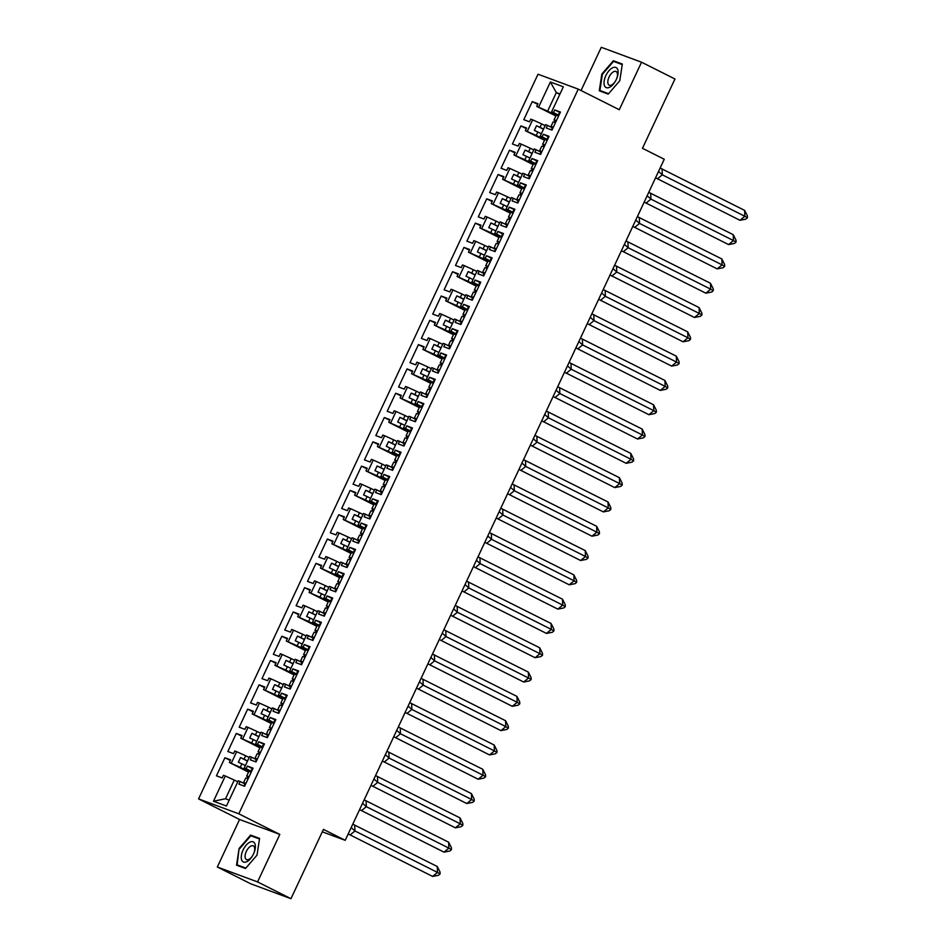 <?xml version="1.0" encoding="UTF-8"?>
<svg xmlns="http://www.w3.org/2000/svg" width="946" height="946" viewBox="0 0 946 946"><rect width="100%" height="100%" fill="white"/><g stroke="black" fill="none" stroke-linecap="round" stroke-linejoin="round"><path stroke-width="1.42" d="M279.827 834.407L239.575 819.496L217.32 867.009L257.56 881.92L279.827 834.407L238.806 813.808L578.266 89.125L619.287 109.724L641.542 62.211L601.289 47.3L581.045 90.52M641.542 62.211L674.947 78.991L642.476 148.309L664.258 159.247L345.219 840.32L322.302 831.818M257.56 881.92L290.966 898.7L250.714 883.789L217.32 867.009M239.575 819.496L198.554 798.897L538.014 74.214L578.266 89.125M249.165 757.51L245.664 755.759L244.068 759.189L247.556 760.939M260.54 733.209L257.052 731.459L255.444 734.888L258.932 736.638M271.928 708.909L268.439 707.159L266.831 710.588L270.32 712.338M283.315 684.608L279.827 682.858L278.219 686.288L281.707 688.038M294.691 660.308L291.202 658.558L289.594 661.975L293.094 663.737M306.078 636.008L302.59 634.246L300.982 637.675L304.47 639.437M317.466 611.707L313.977 609.945L312.369 613.375L315.858 615.125M328.841 587.395L325.353 585.645L323.745 589.074L327.245 590.824M340.229 563.095L336.741 561.345L335.132 564.774L338.621 566.524M351.616 538.794L348.128 537.044L346.52 540.473L350.008 542.224M362.992 514.494L359.504 512.744L357.907 516.173L361.396 517.923M374.38 490.194L370.891 488.443L369.283 491.873L372.771 493.623M385.767 465.893L382.279 464.143L380.67 467.572L384.159 469.322M397.143 441.593L393.654 439.843L392.058 443.26L395.546 445.022M408.53 417.292L405.042 415.542L403.434 418.96L406.922 420.722M419.918 392.992L416.429 391.23L414.821 394.659L418.309 396.409M431.293 368.692L427.805 366.93L426.208 370.359L429.697 372.109M442.681 344.379L439.192 342.629L437.584 346.059L441.073 347.809M454.068 320.079L450.58 318.329L448.972 321.758L452.46 323.508M465.444 295.779L461.955 294.029L460.359 297.458L463.847 299.208M476.831 271.478L473.343 269.728L471.735 273.158L475.223 274.908M488.219 247.178L484.73 245.428L483.122 248.857L486.611 250.607M499.606 222.878L496.106 221.128L494.51 224.557L497.998 226.307M510.982 198.577L507.494 196.827L505.885 200.245L509.374 202.006M522.369 174.277L518.881 172.527L517.273 175.944L520.761 177.706M533.757 149.976L530.257 148.215L528.66 151.644L532.149 153.394M545.133 125.676L541.644 123.914L540.036 127.343L543.524 129.094M238.806 813.808L198.554 798.897M540.935 152.07L534.23 148.948L528.826 160.477L535.27 164.155M237.777 781.81L234.289 780.06L225.526 798.755L213.477 801.227L226.437 806.027L238.25 780.793L240.142 781.491L238.9 784.139L244.624 786.256L253.09 768.187L247.367 766.071L246.126 768.72L244.234 768.022L249.638 756.493L251.53 757.19L250.288 759.839L255.999 761.956L264.466 743.887L258.755 741.77L257.513 744.419L255.621 743.722L261.025 732.192L262.917 732.89L261.675 735.539L267.387 737.655L275.854 719.587L270.142 717.47L268.901 720.119L267.009 719.409L272.401 707.892L274.293 708.589L273.051 711.238L278.774 713.355L287.241 695.286L281.518 693.17L280.276 695.818L278.384 695.109L283.788 683.58L285.68 684.289L284.439 686.938L290.162 689.055L298.617 670.986L292.905 668.869L291.664 671.518L289.772 670.809L295.176 659.279L297.068 659.989L295.826 662.638L301.538 664.754L310.004 646.686L304.293 644.557L303.051 647.206L301.159 646.508L306.551 634.979L308.443 635.688L307.214 638.337L312.925 640.454L321.392 622.373L315.668 620.257L314.427 622.906L312.535 622.208L317.939 610.678L319.831 611.376L318.589 614.025L324.312 616.142L332.767 598.073L327.056 595.956L325.814 598.605L323.922 597.907L329.326 586.378L331.218 587.076L329.977 589.725L335.688 591.841L344.155 573.773L338.443 571.656L337.202 574.305L335.31 573.607L340.702 562.078L342.594 562.775L341.364 565.424L347.076 567.541L355.542 549.472L349.819 547.356L348.577 550.004L346.685 549.307L352.089 537.777L353.981 538.475L352.74 541.124L358.463 543.24L366.918 525.172L361.206 523.055L359.965 525.704L358.073 525.006L363.477 513.477L365.369 514.175L364.127 516.823L369.839 518.94L378.305 500.872L372.594 498.755L371.352 501.404L369.46 500.706L374.864 489.177L376.745 489.874L375.515 492.523L381.226 494.64L389.693 476.571L383.97 474.454L382.74 477.103L380.848 476.394L386.24 464.876L388.132 465.574L386.89 468.223L392.614 470.339L401.069 452.271L395.357 450.154L394.115 452.803L392.223 452.093L397.627 440.564L399.519 441.274L398.278 443.922L403.989 446.039L412.456 427.97L406.745 425.854L405.503 428.491L403.611 427.793L409.015 416.264L410.907 416.973L409.665 419.622L415.377 421.739L423.843 403.658L418.12 401.542L416.89 404.19L414.998 403.493L420.391 391.963L422.283 392.673L421.041 395.31L426.764 397.438L435.231 379.358L429.508 377.241L428.266 379.89L426.374 379.192L431.778 367.663L433.67 368.361L432.428 371.009L438.14 373.126L446.607 355.057L440.895 352.941L439.654 355.59L437.762 354.892L443.166 343.363L445.058 344.06L443.816 346.709L449.527 348.826L457.994 330.757L452.283 328.64L451.041 331.289L449.149 330.592L454.541 319.062L456.433 319.76L455.192 322.409L460.915 324.525L469.382 306.457L463.658 304.34L462.417 306.989L460.525 306.291L465.929 294.762L467.821 295.459L466.579 298.108L472.291 300.225L480.757 282.156L475.046 280.04L473.804 282.688L471.912 281.991L477.316 270.461L479.208 271.159L477.967 273.808L483.678 275.925L492.145 257.856L486.433 255.739L485.192 258.388L483.3 257.679L488.692 246.161L490.584 246.859L489.342 249.508L495.065 251.624L503.532 233.556L497.809 231.439L496.567 234.088L494.675 233.378L500.079 221.861L501.971 222.558L500.73 225.207L506.441 227.324L514.908 209.255L509.196 207.139L507.955 209.787L506.063 209.078L511.467 197.548L513.359 198.258L512.117 200.907L517.829 203.023L526.295 184.955L520.584 182.826L519.342 185.475L517.45 184.777L522.842 173.248L524.734 173.958L523.493 176.606L529.216 178.723L537.683 160.643L531.959 158.526L530.718 161.175L528.826 160.477M213.477 801.227L225.29 775.992L234.289 780.06M245.369 765.61L241.88 763.86L240.272 767.289L229.381 762.511L230.623 759.863L224.912 757.746L216.445 775.815L222.156 777.943L223.398 775.294L225.29 775.992M231.273 763.221L236.677 751.692L245.664 755.759M256.744 741.309L253.256 739.559L251.66 742.988L240.769 738.211L242.01 735.562L236.299 733.446L227.832 751.514L233.544 753.631L234.785 750.982L236.677 751.692M242.661 738.909L248.065 727.391L257.052 731.459M268.132 717.009L264.644 715.259L263.035 718.688L252.156 713.911L253.398 711.262L247.675 709.145L239.208 727.214L244.931 729.331L246.173 726.682L248.065 727.391M254.048 714.608L259.441 703.091L268.439 707.159M279.519 692.708L276.031 690.958L274.423 694.388L263.532 689.61L264.774 686.962L259.062 684.845L250.595 702.913L256.307 705.03L257.549 702.381L259.441 703.091M265.424 690.308L270.828 678.779L279.827 682.858M290.895 668.408L287.407 666.658L285.81 670.075L274.919 665.31L276.161 662.661L270.45 660.545L261.983 678.613L267.694 680.73L268.936 678.081L270.828 678.779M276.811 666.008L282.215 654.478L291.202 658.558M302.282 644.108L298.794 642.358L297.186 645.775L286.307 641.01L287.549 638.361L281.825 636.244L273.359 654.313L279.082 656.429L280.323 653.781L282.215 654.478M288.199 641.707L293.591 630.178L302.59 634.246M313.67 619.807L310.182 618.045L308.573 621.475L297.683 616.709L298.924 614.06L293.213 611.944L284.746 630.012L290.457 632.129L291.699 629.48L293.591 630.178M299.575 617.407L304.979 605.878L313.977 609.945M325.046 595.507L321.557 593.745L319.961 597.174L309.07 592.409L310.312 589.76L304.6 587.643L296.133 605.712L301.845 607.829L303.087 605.18L304.979 605.878M310.962 593.107L316.366 581.577L325.353 585.645M336.433 571.195L332.945 569.445L331.337 572.874L320.458 568.097L321.699 565.46L315.976 563.331L307.509 581.412L313.232 583.528L314.474 580.879L316.366 581.577M322.35 568.806L327.742 557.277L336.741 561.345M347.821 546.894L344.332 545.144L342.724 548.574L331.833 543.796L333.075 541.147L327.363 539.031L318.897 557.111L324.62 559.228L325.85 556.579L327.742 557.277M333.725 544.506L339.129 532.976L348.128 537.044M359.196 522.594L355.708 520.844L354.111 524.273L343.221 519.496L344.462 516.847L338.751 514.73L330.284 532.799L335.996 534.916L337.237 532.279L339.129 532.976M345.113 520.205L350.517 508.676L359.504 512.744M370.584 498.294L367.095 496.544L365.487 499.973L354.608 495.196L355.85 492.547L350.126 490.43L341.672 508.499L347.383 510.615L348.625 507.967L350.517 508.676M356.5 495.893L361.892 484.376L370.891 488.443M381.971 473.993L378.483 472.243L376.875 475.672L365.984 470.895L367.225 468.246L361.514 466.13L353.047 484.198L358.771 486.315L360 483.666L361.892 484.376M367.876 471.593L373.28 460.063L382.279 464.143M393.359 449.693L389.858 447.943L388.262 451.372L377.371 446.595L378.613 443.946L372.901 441.829L364.435 459.898L370.146 462.015L371.388 459.366L373.28 460.063M379.263 447.292L384.667 435.763L393.654 439.843M404.734 425.393L401.246 423.642L399.638 427.06L388.759 422.294L390 419.646L384.277 417.529L375.822 435.598L381.534 437.714L382.775 435.065L384.667 435.763M390.651 422.992L396.043 411.463L405.042 415.542M416.122 401.092L412.633 399.33L411.025 402.76L400.146 397.994L401.376 395.345L395.665 393.229L387.198 411.297L392.921 413.414L394.163 410.765L396.043 411.463M402.038 398.692L407.43 387.162L416.429 391.23M427.509 376.792L424.009 375.03L422.413 378.459L411.522 373.694L412.763 371.045L407.052 368.928L398.585 386.997L404.297 389.113L405.538 386.465L407.43 387.162M413.414 374.391L418.818 362.862L427.805 366.93M438.885 352.48L435.397 350.73L433.788 354.159L422.909 349.393L424.151 346.744L418.428 344.628L409.973 362.696L415.684 364.813L416.926 362.164L418.818 362.862M424.801 350.091L430.205 338.562L439.192 342.629M450.272 328.179L446.784 326.429L445.176 329.858L434.297 325.081L435.527 322.444L429.815 320.316L421.348 338.396L427.072 340.513L428.313 337.864L430.205 338.562M436.189 325.791L441.581 314.261L450.58 318.329M461.66 303.879L458.171 302.129L456.563 305.558L445.672 300.781L446.914 298.132L441.203 296.015L432.736 314.084L438.447 316.212L439.689 313.564L441.581 314.261M447.564 301.49L452.968 289.961L461.955 294.029M473.035 279.578L469.547 277.828L467.939 281.258L457.06 276.48L458.302 273.832L452.578 271.715L444.123 289.783L449.835 291.9L451.076 289.263L452.968 289.961M458.952 277.19L464.356 265.66L473.343 269.728M484.423 255.278L480.935 253.528L479.326 256.957L468.447 252.18L469.689 249.531L463.966 247.414L455.499 265.483L461.222 267.6L462.464 264.951L464.356 265.66M470.339 252.878L475.732 241.36L484.73 245.428M495.81 230.978L492.322 229.228L490.714 232.657L479.823 227.88L481.065 225.231L475.353 223.114L466.886 241.183L472.598 243.299L473.84 240.651L475.732 241.36M481.715 228.577L487.119 217.048L496.106 221.128M507.186 206.677L503.698 204.927L502.09 208.345L491.211 203.579L492.452 200.93L486.741 198.814L478.274 216.882L483.985 218.999L485.227 216.35L487.119 217.048M493.103 204.277L498.507 192.748L507.494 196.827M518.574 182.377L515.085 180.627L513.477 184.044L502.598 179.279L503.84 176.63L498.116 174.513L489.65 192.582L495.373 194.699L496.615 192.05L498.507 192.748M504.49 179.977L509.882 168.447L518.881 172.527M529.961 158.077L526.473 156.315L524.864 159.744L513.974 154.978L515.215 152.33L509.504 150.213L501.037 168.282L506.749 170.398L507.99 167.749L509.882 168.447M515.866 155.676L521.27 144.147L530.257 148.215M541.337 133.776L537.848 132.014L536.252 135.444L525.361 130.678L526.603 128.029L520.891 125.913L512.425 143.981L518.136 146.098L519.378 143.449L521.27 144.147M527.253 131.376L532.657 119.846L541.644 123.914M559.807 94.364L556.319 92.602L547.628 111.143L536.749 106.378L537.99 103.729L532.267 101.612L523.8 119.681L529.524 121.798L530.765 119.149L532.657 119.846M538.641 107.075L550.383 81.995L563.343 86.796L551.601 111.876L558.045 115.554M536.122 149.645L534.88 152.294L540.592 154.423L549.058 136.342L543.347 134.226L542.105 136.874L540.213 136.177L545.617 124.647L547.509 125.345L546.268 127.994L551.979 130.11L560.446 112.042L554.734 109.925L553.493 112.574L551.601 111.876M240.272 767.289L248.786 771.569M250.678 771.7L244.234 768.022M244.068 759.189L240.532 757.592L238.345 762.263L241.88 763.86M251.66 742.988L260.174 747.257M262.066 747.399L255.621 743.722M255.444 734.888L251.92 733.28L249.72 737.963L253.256 739.559M263.035 718.688L271.549 722.957M273.453 723.099L267.009 719.409M266.831 710.588L263.295 708.98L261.108 713.662L264.644 715.259M274.423 694.388L282.937 698.656M284.829 698.798L278.384 695.109M278.219 686.288L274.683 684.679L272.495 689.35L276.031 690.958M285.81 670.075L294.324 674.356M296.216 674.498L289.772 670.809M289.594 661.975L286.07 660.379L283.883 665.05L287.407 666.658M297.186 645.775L305.7 650.056M307.604 650.198L301.159 646.508M300.982 637.675L297.446 636.079L295.258 640.749L298.794 642.358M308.573 621.475L317.087 625.755M318.991 625.885L312.535 622.208M312.369 613.375L308.834 611.778L306.646 616.449L310.182 618.045M319.961 597.174L328.475 601.455M330.367 601.585L323.922 597.907M323.745 589.074L320.221 587.478L318.033 592.149L321.557 593.745M331.337 572.874L339.851 577.155M341.754 577.285L335.31 573.607M335.132 564.774L331.597 563.177L329.409 567.848L332.945 569.445M342.724 548.574L351.238 552.854M353.142 552.984L346.685 549.307M346.52 540.473L342.984 538.877L340.797 543.548L344.332 545.144M354.111 524.273L362.625 528.554M364.517 528.684L358.073 525.006M357.907 516.173L354.372 514.577L352.184 519.248L355.708 520.844M365.487 499.973L374.001 504.242M375.905 504.384L369.46 500.706M369.283 491.873L365.747 490.265L363.56 494.947L367.095 496.544M376.875 475.672L385.389 479.941M387.292 480.083L380.848 476.394M380.67 467.572L377.135 465.964L374.947 470.647L378.483 472.243M388.262 451.372L396.776 455.641M398.668 455.783L392.223 452.093M392.058 443.26L388.522 441.664L386.335 446.335L389.858 447.943M399.638 427.06L408.164 431.341M410.056 431.482L403.611 427.793M403.434 418.96L399.898 417.363L397.71 422.034L401.246 423.642M411.025 402.76L419.539 407.04M421.443 407.182L414.998 403.493M414.821 394.659L411.285 393.063L409.098 397.734L412.633 399.33M422.413 378.459L430.927 382.74M432.819 382.87L426.374 379.192M426.208 370.359L422.673 368.763L420.485 373.434L424.009 375.03M433.788 354.159L442.314 358.439M444.206 358.569L437.762 354.892M437.584 346.059L434.06 344.462L431.861 349.133L435.397 350.73M445.176 329.858L453.69 334.139M455.594 334.269L449.149 330.592M448.972 321.758L445.436 320.162L443.248 324.833L446.784 326.429M456.563 305.558L465.077 309.839M466.969 309.969L460.525 306.291M460.359 297.458L456.823 295.862L454.636 300.532L458.171 302.129M467.939 281.258L476.465 285.526M478.357 285.668L471.912 281.991M471.735 273.158L468.211 271.561L466.011 276.232L469.547 277.828M479.326 256.957L487.84 261.226M489.744 261.368L483.3 257.679M483.122 248.857L479.587 247.249L477.399 251.932L480.935 253.528M490.714 232.657L499.228 236.926M501.12 237.068L494.675 233.378M494.51 224.557L490.974 222.949L488.786 227.631L492.322 229.228M502.09 208.345L510.615 212.625M512.507 212.767L506.063 209.078M505.885 200.245L502.361 198.648L500.162 203.319L503.698 204.927M513.477 184.044L521.991 188.325M523.895 188.467L517.45 184.777M517.273 175.944L513.737 174.348L511.55 179.019L515.085 180.627M524.864 159.744L533.378 164.025M528.66 151.644L525.125 150.047L522.937 154.718L526.473 156.315M536.252 135.444L544.766 139.724M546.658 139.854L540.213 136.177M540.036 127.343L536.512 125.747L534.324 130.418L537.848 132.014M547.628 111.143L556.142 115.424M559.985 93.961L556.319 92.602L550.383 81.995M345.219 840.32L323.437 829.382L290.966 898.7M225.526 798.755L229.204 800.115M537.695 104.332L532.267 101.612M552.322 127.769L547.509 125.345M555.881 115.98L536.749 106.378M558.306 114.998L553.493 112.574M560.162 112.657L554.734 109.925M526.319 128.632L520.891 125.913M514.931 152.933L509.504 150.213M503.544 177.233L498.116 174.513M492.168 201.545L486.741 198.814M480.781 225.846L475.353 223.114M469.393 250.146L463.966 247.414M458.018 274.446L452.578 271.715M446.63 298.747L441.203 296.015M435.243 323.047L429.815 320.316M423.867 347.348L418.428 344.628M412.48 371.648L407.052 368.928M401.092 395.948L395.665 393.229M389.717 420.249L384.277 417.529M378.329 444.561L372.901 441.829M366.942 468.861L361.514 466.13M355.566 493.162L350.126 490.43M344.178 517.462L338.751 514.73M332.791 541.762L327.363 539.031M321.415 566.063L315.976 563.331M310.028 590.363L304.6 587.643M298.64 614.663L293.213 611.944M287.253 638.964L281.825 636.244M275.877 663.276L270.45 660.545M264.49 687.576L259.062 684.845M253.102 711.877L247.675 709.145M241.727 736.177L236.299 733.446M230.339 760.478L224.912 757.746M544.494 140.28L525.361 130.678M546.918 139.299L542.105 136.874M548.775 136.957L543.347 134.226M244.967 783.915L240.142 781.491M248.526 772.125L229.381 762.511M250.95 771.144L246.126 768.72M252.795 768.802L247.367 766.071M256.342 759.614L251.53 757.19M259.902 747.825L240.769 738.211M262.326 746.832L257.513 744.419M264.182 744.49L258.755 741.77M267.73 735.314L262.917 732.89M271.289 723.524L252.156 713.911M273.713 722.531L268.901 720.119M275.57 720.19L270.142 717.47M279.117 711.002L274.293 708.589M282.677 699.224L263.532 689.61M285.101 698.231L280.276 695.818M286.957 695.889L281.518 693.17M290.493 686.701L285.68 684.289M294.052 674.924L274.919 665.31M296.476 673.93L291.664 671.518M298.333 671.589L292.905 668.869M301.88 662.401L297.068 659.989M305.44 650.623L286.307 641.01M307.864 649.63L303.051 647.206M309.72 647.289L304.293 644.557M313.268 638.101L308.443 635.688M316.827 626.311L297.683 616.709M319.251 625.33L314.427 622.906M321.108 622.988L315.668 620.257M324.644 613.8L319.831 611.376M328.203 602.011L309.07 592.409M330.627 601.029L325.814 598.605M332.484 598.688L327.056 595.956M336.031 589.5L331.218 587.076M339.59 577.71L320.458 568.097M342.014 576.729L337.202 574.305M343.871 574.388L338.443 571.656M347.419 565.2L342.594 562.775M350.978 553.41L331.833 543.796M353.402 552.429L348.577 550.004M355.258 550.087L349.819 547.356M358.794 540.899L353.981 538.475M362.365 529.11L343.221 519.496M364.789 528.116L359.965 525.704M366.634 525.787L361.206 523.055M370.182 516.599L365.369 514.175M373.741 504.809L354.608 495.196M376.165 503.816L371.352 501.404M378.022 501.475L372.594 498.755M381.569 492.298L376.745 489.874M385.128 480.509L365.984 470.895M387.553 479.516L382.74 477.103M389.409 477.174L383.97 474.454M392.957 467.986L388.132 465.574M396.516 456.209L377.371 446.595M398.94 455.215L394.115 452.803M400.785 452.874L395.357 450.154M404.332 443.686L399.519 441.274M407.892 431.908L388.759 422.294M410.316 430.915L405.503 428.491M412.172 428.573L406.745 425.854M415.72 419.385L410.907 416.973M419.279 407.608L400.146 397.994M421.703 406.614L416.89 404.19M423.56 404.273L418.12 401.542M427.107 395.085L422.283 392.673M430.667 383.296L411.522 373.694M433.091 382.314L428.266 379.89M434.935 379.973L429.508 377.241M438.483 370.785L433.67 368.361M442.042 358.995L422.909 349.393M444.466 358.014L439.654 355.59M446.323 355.672L440.895 352.941M449.87 346.484L445.058 344.06M453.43 334.695L434.297 325.081M455.854 333.713L451.041 331.289M457.71 331.372L452.283 328.64M461.258 322.184L456.433 319.76M464.817 310.394L445.672 300.781M467.241 309.413L462.417 306.989M469.086 307.072L463.658 304.34M472.633 297.884L467.821 295.459M476.193 286.094L457.06 276.48M478.617 285.101L473.804 282.688M480.473 282.771L475.046 280.04M484.021 273.583L479.208 271.159M487.58 261.794L468.447 252.18M490.004 260.8L485.192 258.388M491.861 258.459L486.433 255.739M495.408 249.271L490.584 246.859M498.968 237.493L479.823 227.88M501.392 236.5L496.567 234.088M503.237 234.159L497.809 231.439M506.784 224.971L501.971 222.558M510.343 213.193L491.211 203.579M512.767 212.2L507.955 209.787M514.624 209.858L509.196 207.139M518.172 200.67L513.359 198.258M521.731 188.893L502.598 179.279M524.155 187.899L519.342 185.475M526.011 185.558L520.584 182.826M529.559 176.37L524.734 173.958M533.118 164.592L513.974 154.978M535.542 163.599L530.718 161.175M537.387 161.258L531.959 158.526M543.465 129.235L536.512 125.747M532.078 153.536L525.125 150.047M520.702 177.848L513.737 174.348M509.315 202.148L502.361 198.648M497.927 226.449L490.974 222.949M486.54 250.749L479.587 247.249M475.164 275.05L468.211 271.561M463.777 299.35L456.823 295.862M452.389 323.65L445.436 320.162M441.013 347.951L434.06 344.462M429.626 372.251L422.673 368.763M418.238 396.551L411.285 393.063M406.863 420.864L399.898 417.363M395.475 445.164L388.522 441.664M384.088 469.464L377.135 465.964M372.712 493.765L365.747 490.265M361.325 518.065L354.372 514.577M349.937 542.365L342.984 538.877M338.562 566.666L331.597 563.177M327.174 590.966L320.221 587.478M315.787 615.267L308.834 611.778M304.411 639.567L297.446 636.079M293.024 663.879L286.07 660.379M281.636 688.18L274.683 684.679M270.26 712.48L263.295 708.98M258.873 736.78L251.92 733.28M247.485 761.081L240.532 757.592M608.243 94.115L619.772 80.741L622.326 64.056L613.363 60.733L601.833 74.095L599.279 90.792L608.243 94.115M259.582 838.428L250.619 835.105L239.09 848.479L236.535 865.176L245.499 868.499L257.028 855.125L259.582 838.428M617.785 62.956L613.363 60.733M255.042 837.328L250.619 835.105M245.842 868.109L237.15 864.892L239.09 848.479M660.154 168.021L744.62 210.379L747.375 215.842L747.446 217.805L745.826 219.141L739.973 220.288L655.566 177.813M662.07 168.908L662.306 174.821L744.857 216.279L744.62 210.379M739.973 220.288L744.857 216.279L747.446 217.805M658.546 171.451L662.306 174.821L657.423 178.829M552.393 127.615A15.325 0.733 25.1 0 1 550.939 126.551A15.325 0.733 25.1 0 1 552.689 126.989L551.589 129.33A15.325 0.733 25.1 0 1 552.239 129.567M550.939 126.551L553.091 121.951A15.325 0.733 -154.9 0 1 554.38 122.235L555.326 120.201A15.325 0.733 -154.9 0 0 554.037 119.929L556.189 115.329A15.325 0.733 25.1 0 1 557.939 115.779L559.039 113.437A15.325 0.733 25.1 0 1 559.677 113.674M552.204 129.637L551.589 129.33M554.037 119.929A15.325 0.733 -154.9 0 0 555.468 120.97M617.797 69.756A11.198 5.558 -63.3 0 0 608.905 70.82A11.198 5.558 -63.3 0 0 604.352 85.353A11.198 5.558 -63.3 0 0 615.267 81.439A11.198 5.558 -63.3 0 0 616.697 78.601A11.198 5.558 -63.3 0 0 617.797 69.756M616.591 78.861A7.663 3.808 -63.3 0 0 617.253 73.008A7.663 3.808 -63.3 0 0 616.094 71.506A7.663 3.808 -63.3 0 0 610.146 75.101A7.663 3.808 -63.3 0 0 608.053 83.686A7.663 3.808 -63.3 0 0 609.212 85.199A7.663 3.808 -63.3 0 0 615.408 81.202M608.585 93.725L599.906 90.509L602.377 74.332L613.552 61.384L622.243 64.6L619.76 80.753M603.796 92.472L599.906 90.509M255.053 844.139A11.198 5.558 -63.3 0 0 246.161 845.192A11.198 5.558 -63.3 0 0 241.597 859.737A11.198 5.558 -63.3 0 0 252.523 855.823A11.198 5.558 -63.3 0 0 253.954 852.985A11.198 5.558 -63.3 0 0 255.053 844.139M253.847 853.233A7.663 3.808 -63.3 0 0 254.509 847.391A7.663 3.808 -63.3 0 0 253.351 845.878A7.663 3.808 -63.3 0 0 247.403 849.484A7.663 3.808 -63.3 0 0 245.298 858.069A7.663 3.808 -63.3 0 0 246.468 859.583A7.663 3.808 -63.3 0 0 252.665 855.586M241.053 866.843L237.15 864.892M239.634 848.716L250.796 835.756L259.488 838.984L257.016 855.137M648.767 192.322L733.233 234.679L735.988 240.142L736.071 242.105L734.439 243.441L728.597 244.588L644.179 202.113M650.682 193.221L650.919 199.121L733.481 240.58L733.233 234.679M728.597 244.588L733.481 240.58L736.071 242.105M647.159 195.751L650.919 199.121L646.035 203.13M541.017 151.916A15.325 0.733 25.1 0 1 539.551 150.852A15.325 0.733 25.1 0 1 541.301 151.289L540.213 153.63A15.325 0.733 25.1 0 1 540.852 153.867M539.551 150.852L541.703 146.252A15.325 0.733 -154.9 0 1 542.992 146.535L543.962 144.513A15.325 0.733 -154.9 0 0 542.649 144.23L544.801 139.63A15.325 0.733 25.1 0 1 546.563 140.079L547.651 137.738A15.325 0.733 25.1 0 1 548.302 137.974M540.828 153.938L540.213 153.63M542.649 144.23A15.325 0.733 -154.9 0 0 544.08 145.27M637.379 216.622L721.857 258.979L724.601 264.442L724.683 266.405L723.051 267.742L717.21 268.889L632.803 226.413M639.295 217.521L639.543 223.422L722.094 264.88L721.857 258.979M717.21 268.889L722.094 264.88L724.683 266.405M635.771 220.051L639.543 223.422L634.66 227.43M529.63 176.216A15.325 0.733 25.1 0 1 528.164 175.152A15.325 0.733 25.1 0 1 529.926 175.589L528.826 177.931A15.325 0.733 25.1 0 1 529.476 178.167M528.164 175.152L530.316 170.552A15.325 0.733 -154.9 0 1 531.617 170.836L532.563 168.814A15.325 0.733 -154.9 0 0 531.274 168.53L533.426 163.93A15.325 0.733 25.1 0 1 535.176 164.379L536.264 162.038A15.325 0.733 25.1 0 1 536.914 162.286M529.441 178.238L528.826 177.931M531.274 168.53A15.325 0.733 -154.9 0 0 532.693 169.571M625.992 240.923L710.47 283.28L713.225 288.743L713.296 290.706L711.676 292.042L705.822 293.189L621.416 250.714M627.919 241.821L628.156 247.722L710.706 289.18L710.47 283.28M705.822 293.189L710.706 289.18L713.296 290.706M624.395 244.352L628.156 247.722L623.272 251.731M518.242 200.517A15.325 0.733 25.1 0 1 516.788 199.452A15.325 0.733 25.1 0 1 518.538 199.89L517.438 202.231A15.325 0.733 25.1 0 1 518.089 202.468M516.788 199.452L518.94 194.852A15.325 0.733 -154.9 0 1 520.229 195.136L521.199 193.126A15.325 0.733 -154.9 0 0 519.886 192.83L522.038 188.23A15.325 0.733 25.1 0 1 523.788 188.68L524.888 186.338A15.325 0.733 25.1 0 1 525.527 186.587M518.053 202.539L517.438 202.231M519.886 192.83A15.325 0.733 -154.9 0 0 521.305 193.871M614.616 265.235L699.082 307.58L701.837 313.043L701.92 315.006L700.288 316.342L694.447 317.489L610.028 275.014M616.532 266.122L616.768 272.022L699.331 313.481L699.082 307.58M694.447 317.489L699.331 313.481L701.92 315.006M613.008 268.652L616.768 272.022L611.885 276.031M506.867 224.817A15.325 0.733 25.1 0 1 505.401 223.753A15.325 0.733 25.1 0 1 507.151 224.202L506.063 226.532A15.325 0.733 25.1 0 1 506.701 226.768M509.811 217.426L509.788 217.414A15.325 0.733 -154.9 0 0 508.499 217.131L510.651 212.543A15.325 0.733 25.1 0 1 512.413 212.98L513.501 210.639A15.325 0.733 25.1 0 1 514.151 210.887M506.678 226.839L506.063 226.532M509.835 217.438L508.842 219.437A15.325 0.733 -154.9 0 0 507.553 219.153L505.401 223.753M508.499 217.131A15.325 0.733 -154.9 0 0 509.929 218.171M603.229 289.535L687.707 331.88L690.45 337.344L690.533 339.318L688.901 340.655L683.059 341.79L598.652 299.314M605.144 290.422L605.393 296.323L687.943 337.793L687.707 331.88M683.059 341.79L687.943 337.793L690.533 339.318M601.621 292.964L605.393 296.323L600.509 300.331M495.479 249.117A15.325 0.733 25.1 0 1 494.013 248.053A15.325 0.733 25.1 0 1 495.775 248.502L494.675 250.832A15.325 0.733 25.1 0 1 495.314 251.08M494.013 248.053L496.165 243.453A15.325 0.733 -154.9 0 1 497.466 243.737L498.436 241.727A15.325 0.733 -154.9 0 0 497.123 241.431L499.275 236.843A15.325 0.733 25.1 0 1 501.025 237.28L502.113 234.951A15.325 0.733 25.1 0 1 502.764 235.187M495.29 251.139L494.675 250.832M497.123 241.431A15.325 0.733 -154.9 0 0 498.542 242.472M591.841 313.836L676.319 356.181L679.074 361.644L679.145 363.619L677.525 364.955L671.672 366.102L587.265 323.615M593.769 314.722L594.005 320.623L676.556 362.093L676.319 356.181M671.672 366.102L676.556 362.093L679.145 363.619M590.245 317.265L594.005 320.623L589.122 324.632M484.092 273.418A15.325 0.733 25.1 0 1 482.637 272.353A15.325 0.733 25.1 0 1 484.387 272.803L483.288 275.132A15.325 0.733 25.1 0 1 483.938 275.381M487.048 266.027L487.024 266.015A15.325 0.733 -154.9 0 0 485.736 265.731L487.888 261.143A15.325 0.733 25.1 0 1 489.638 261.581L490.738 259.251A15.325 0.733 25.1 0 1 491.376 259.488M483.903 275.44L483.288 275.132M487.072 266.039L486.078 268.037A15.325 0.733 -154.9 0 0 484.79 267.765L482.637 272.353M485.736 265.731A15.325 0.733 -154.9 0 0 487.155 266.772M580.466 338.136L664.932 380.481L667.687 385.944L667.77 387.919L666.138 389.255L660.296 390.402L575.878 347.915M582.381 339.023L582.618 344.935L665.18 386.394L664.932 380.481M660.296 390.402L665.18 386.394L667.77 387.919M578.857 341.565L582.618 344.935L577.734 348.944M472.716 297.718A15.325 0.733 25.1 0 1 471.25 296.654A15.325 0.733 25.1 0 1 473 297.103L471.912 299.433A15.325 0.733 25.1 0 1 472.551 299.681M471.25 296.654L473.402 292.066A15.325 0.733 -154.9 0 1 474.691 292.338L475.661 290.327A15.325 0.733 -154.9 0 0 474.348 290.032L476.5 285.444A15.325 0.733 25.1 0 1 478.25 285.881L479.35 283.552A15.325 0.733 25.1 0 1 480 283.788M472.515 299.74L471.912 299.433M474.348 290.032A15.325 0.733 -154.9 0 0 475.779 291.084M569.078 362.436L653.556 404.782L656.299 410.245L656.382 412.22L654.75 413.556L648.909 414.703L564.49 372.216M570.994 363.323L571.23 369.236L653.792 410.694L653.556 404.782M648.909 414.703L653.792 410.694L656.382 412.22M567.47 365.865L571.23 369.236L566.347 373.244M461.329 322.018A15.325 0.733 25.1 0 1 459.862 320.954A15.325 0.733 25.1 0 1 461.613 321.404L460.525 323.745A15.325 0.733 25.1 0 1 461.163 323.981M464.285 314.628L464.261 314.616A15.325 0.733 -154.9 0 0 462.961 314.344L465.125 309.744A15.325 0.733 25.1 0 1 466.875 310.182L467.963 307.852A15.325 0.733 25.1 0 1 468.613 308.089M461.14 324.04L460.525 323.745M464.297 314.64L463.315 316.65A15.325 0.733 -154.9 0 0 462.015 316.366L459.862 320.954M462.961 314.344A15.325 0.733 -154.9 0 0 464.391 315.385M557.691 386.737L642.168 429.082L644.912 434.545L644.995 436.52L643.375 437.856L637.521 439.003L553.114 396.516M559.618 387.624L559.855 393.536L642.405 434.994L642.168 429.082M637.521 439.003L642.405 434.994L644.995 436.52M556.094 390.166L559.855 393.536L554.971 397.545M449.941 346.319A15.325 0.733 25.1 0 1 448.487 345.266A15.325 0.733 25.1 0 1 450.237 345.704L449.137 348.045A15.325 0.733 25.1 0 1 449.788 348.282M448.487 345.266L450.639 340.666A15.325 0.733 -154.9 0 1 451.928 340.95L452.898 338.928A15.325 0.733 -154.9 0 0 451.585 338.644L453.737 334.044A15.325 0.733 25.1 0 1 455.487 334.494L456.587 332.152A15.325 0.733 25.1 0 1 457.225 332.389M449.752 348.353L449.137 348.045M451.585 338.644A15.325 0.733 -154.9 0 0 453.004 339.685M546.315 411.037L630.781 453.394L633.536 458.857L633.619 460.82L631.987 462.156L626.134 463.304L541.727 420.828M548.231 411.924L548.467 417.836L631.017 459.295L630.781 453.394M626.134 463.304L631.017 459.295L633.619 460.82M544.707 414.466L548.467 417.836L543.583 421.845M438.566 370.631A15.325 0.733 25.1 0 1 437.099 369.567A15.325 0.733 25.1 0 1 438.849 370.004L437.762 372.346A15.325 0.733 25.1 0 1 438.4 372.582M437.099 369.567L439.251 364.967A15.325 0.733 -154.9 0 1 440.54 365.251L441.51 363.229A15.325 0.733 -154.9 0 0 440.197 362.945L442.35 358.345A15.325 0.733 25.1 0 1 444.1 358.794L445.199 356.453A15.325 0.733 25.1 0 1 445.85 356.689M438.365 372.653L437.762 372.346M440.197 362.945A15.325 0.733 -154.9 0 0 441.628 363.985M534.928 435.337L619.405 477.695L622.149 483.158L622.232 485.121L620.6 486.457L614.758 487.604L530.339 445.128M536.843 436.236L537.08 442.137L619.642 483.595L619.405 477.695M614.758 487.604L619.642 483.595L622.232 485.121M533.319 438.767L537.08 442.137L532.196 446.145M427.178 394.931A15.325 0.733 25.1 0 1 425.712 393.867A15.325 0.733 25.1 0 1 427.462 394.305L426.374 396.646A15.325 0.733 25.1 0 1 427.013 396.882M425.712 393.867L427.864 389.267A15.325 0.733 -154.9 0 1 429.153 389.551L430.134 387.529A15.325 0.733 -154.9 0 0 428.81 387.245L430.962 382.645A15.325 0.733 25.1 0 1 432.724 383.095L433.812 380.753A15.325 0.733 25.1 0 1 434.462 380.99M426.989 396.953L426.374 396.646M428.81 387.245A15.325 0.733 -154.9 0 0 430.241 388.286M523.54 459.638L608.018 501.995L610.761 507.458L610.844 509.421L609.224 510.757L603.371 511.904L518.964 469.429M525.456 460.536L525.704 466.437L608.254 507.896L608.018 501.995M603.371 511.904L608.254 507.896L610.844 509.421M521.944 463.067L525.704 466.437L520.82 470.446M415.791 419.232A15.325 0.733 25.1 0 1 414.324 418.167A15.325 0.733 25.1 0 1 416.086 418.605L414.987 420.946A15.325 0.733 25.1 0 1 415.637 421.183M414.324 418.167L416.488 413.568A15.325 0.733 -154.9 0 1 417.777 413.851L418.747 411.829A15.325 0.733 -154.9 0 0 417.434 411.545L419.586 406.946A15.325 0.733 25.1 0 1 421.337 407.395L422.436 405.054A15.325 0.733 25.1 0 1 423.075 405.302M415.601 421.254L414.987 420.946M417.434 411.545A15.325 0.733 -154.9 0 0 418.853 412.586M512.164 483.938L596.63 526.295L599.386 531.758L599.468 533.721L597.837 535.058L591.983 536.205L507.576 493.729M514.08 484.837L514.317 490.738L596.867 532.196L596.63 526.295M591.983 536.205L596.867 532.196L599.468 533.721M510.556 487.367L514.317 490.738L509.433 494.746M404.415 443.532A15.325 0.733 25.1 0 1 402.949 442.468A15.325 0.733 25.1 0 1 404.699 442.905L403.611 445.247A15.325 0.733 25.1 0 1 404.249 445.483M402.949 442.468L405.101 437.868A15.325 0.733 -154.9 0 1 406.39 438.152L407.336 436.13A15.325 0.733 -154.9 0 0 406.047 435.846L408.199 431.246A15.325 0.733 25.1 0 1 409.949 431.695L411.049 429.354A15.325 0.733 25.1 0 1 411.687 429.602M404.214 445.554L403.611 445.247M406.047 435.846A15.325 0.733 -154.9 0 0 407.478 436.886M500.777 508.25L585.243 550.596L587.998 556.059L588.081 558.022L586.449 559.358L580.608 560.505L496.189 518.03M502.693 509.137L502.929 515.038L585.491 556.496L585.243 550.596M580.608 560.505L585.491 556.496L588.081 558.022M499.169 511.668L502.929 515.038L498.045 519.047M393.028 467.832A15.325 0.733 25.1 0 1 391.561 466.768A15.325 0.733 25.1 0 1 393.311 467.218L392.223 469.547A15.325 0.733 25.1 0 1 392.862 469.784M395.984 460.442L395.96 460.43A15.325 0.733 -154.9 0 0 394.659 460.146L396.812 455.558A15.325 0.733 25.1 0 1 398.573 455.996L399.661 453.654A15.325 0.733 25.1 0 1 400.312 453.903M392.838 469.855L392.223 469.547M395.996 460.454L395.002 462.452A15.325 0.733 -154.9 0 0 393.713 462.168L391.561 466.768M394.659 460.146A15.325 0.733 -154.9 0 0 396.09 461.187M489.389 532.551L573.867 574.896L576.611 580.359L576.693 582.334L575.062 583.67L569.22 584.805L484.813 542.33M491.305 533.438L491.553 539.338L574.104 580.809L573.867 574.896M569.22 584.805L574.104 580.809L576.693 582.334M487.793 535.98L491.553 539.338L486.67 543.347M381.64 492.133A15.325 0.733 25.1 0 1 380.174 491.069A15.325 0.733 25.1 0 1 381.936 491.518L380.836 493.847A15.325 0.733 25.1 0 1 381.486 494.096M380.174 491.069L382.326 486.481A15.325 0.733 -154.9 0 1 383.627 486.752L384.573 484.73A15.325 0.733 -154.9 0 0 383.284 484.447L385.436 479.859A15.325 0.733 25.1 0 1 387.186 480.296L388.286 477.967A15.325 0.733 25.1 0 1 388.924 478.203M381.451 494.155L380.836 493.847M383.284 484.447A15.325 0.733 -154.9 0 0 384.703 485.487M478.014 556.851L562.48 599.196L565.235 604.66L565.306 606.634L563.686 607.971L557.833 609.118L473.426 566.63M479.929 557.738L480.166 563.65L562.716 605.109L562.48 599.196M557.833 609.118L562.716 605.109L565.306 606.634M476.406 560.28L480.166 563.65L475.282 567.647M370.253 516.433A15.325 0.733 25.1 0 1 368.798 515.369A15.325 0.733 25.1 0 1 370.548 515.818L369.448 518.148A15.325 0.733 25.1 0 1 370.099 518.396M373.209 509.043L373.185 509.031A15.325 0.733 -154.9 0 0 371.896 508.747L374.048 504.159A15.325 0.733 25.1 0 1 375.799 504.596L376.898 502.267A15.325 0.733 25.1 0 1 377.537 502.503M370.063 518.455L369.448 518.148M373.232 509.054L372.239 511.053A15.325 0.733 -154.9 0 0 370.95 510.781L368.798 515.369M371.896 508.747A15.325 0.733 -154.9 0 0 373.327 509.788M466.626 581.151L551.092 623.497L553.848 628.96L553.93 630.935L552.298 632.271L546.457 633.418L462.038 590.931M468.542 582.038L468.778 587.951L551.341 629.409L551.092 623.497M546.457 633.418L551.341 629.409L553.93 630.935M465.018 584.581L468.778 587.951L463.895 591.96M358.877 540.734A15.325 0.733 25.1 0 1 357.411 539.669A15.325 0.733 25.1 0 1 359.161 540.119L358.073 542.448A15.325 0.733 25.1 0 1 358.711 542.697M357.411 539.669L359.563 535.081A15.325 0.733 -154.9 0 1 360.852 535.353L361.81 533.331A15.325 0.733 -154.9 0 0 360.509 533.047L362.661 528.459A15.325 0.733 25.1 0 1 364.423 528.897L365.511 526.567A15.325 0.733 25.1 0 1 366.161 526.804M358.688 542.756L358.073 542.448M360.509 533.047A15.325 0.733 -154.9 0 0 361.94 534.1M455.239 605.452L539.717 647.797L542.46 653.26L542.543 655.235L540.911 656.571L535.069 657.718L450.663 615.231M457.155 606.339L457.403 612.251L539.953 653.71L539.717 647.797M535.069 657.718L539.953 653.71L542.543 655.235M453.631 608.881L457.403 612.251L452.519 616.26M347.489 565.034A15.325 0.733 25.1 0 1 346.023 563.97A15.325 0.733 25.1 0 1 347.785 564.419L346.685 566.76A15.325 0.733 25.1 0 1 347.336 566.997M350.446 557.643L350.422 557.632A15.325 0.733 -154.9 0 0 349.133 557.36L351.285 552.76A15.325 0.733 25.1 0 1 353.035 553.197L354.135 550.868A15.325 0.733 25.1 0 1 354.774 551.104M347.3 567.056L346.685 566.76M350.469 557.655L349.476 559.665A15.325 0.733 -154.9 0 0 348.175 559.382L346.023 563.97M349.133 557.36A15.325 0.733 -154.9 0 0 350.552 558.4M443.863 629.752L528.329 672.109L531.084 677.573L531.155 679.535L529.535 680.872L523.682 682.019L439.275 639.531M445.779 630.639L446.015 636.552L528.566 678.01L528.329 672.109M523.682 682.019L528.566 678.01L531.155 679.535M442.255 633.181L446.015 636.552L441.132 640.56M336.102 589.334A15.325 0.733 25.1 0 1 334.648 588.282A15.325 0.733 25.1 0 1 336.398 588.719L335.298 591.061A15.325 0.733 25.1 0 1 335.948 591.297M334.648 588.282L336.8 583.682A15.325 0.733 -154.9 0 1 338.089 583.966L339.035 581.932A15.325 0.733 -154.9 0 0 337.746 581.66L339.898 577.06A15.325 0.733 25.1 0 1 341.648 577.509L342.748 575.168A15.325 0.733 25.1 0 1 343.386 575.405M335.913 591.368L335.298 591.061M337.746 581.66A15.325 0.733 -154.9 0 0 339.176 582.701M432.476 654.053L516.942 696.41L519.697 701.873L519.78 703.836L518.148 705.172L512.306 706.319L427.888 663.844M434.391 654.939L434.628 660.852L517.19 702.31L516.942 696.41M512.306 706.319L517.19 702.31L519.78 703.836M430.868 657.482L434.628 660.852L429.744 664.861M324.726 613.647A15.325 0.733 25.1 0 1 323.26 612.582A15.325 0.733 25.1 0 1 325.01 613.02L323.922 615.361A15.325 0.733 25.1 0 1 324.561 615.598M323.26 612.582L325.412 607.982A15.325 0.733 -154.9 0 1 326.701 608.266L327.671 606.244A15.325 0.733 -154.9 0 0 326.358 605.96L328.51 601.36A15.325 0.733 25.1 0 1 330.272 601.81L331.36 599.468A15.325 0.733 25.1 0 1 332.011 599.705M324.537 615.669L323.922 615.361M326.358 605.96A15.325 0.733 -154.9 0 0 327.789 607.001M421.088 678.353L505.566 720.71L508.309 726.173L508.392 728.136L506.76 729.472L500.919 730.619L416.512 688.144M423.004 679.252L423.252 685.152L505.803 726.611L505.566 720.71M500.919 730.619L505.803 726.611L508.392 728.136M419.48 681.782L423.252 685.152L418.369 689.161M313.339 637.947A15.325 0.733 25.1 0 1 311.873 636.883A15.325 0.733 25.1 0 1 313.634 637.32L312.535 639.662A15.325 0.733 25.1 0 1 313.185 639.898M311.873 636.883L314.025 632.283A15.325 0.733 -154.9 0 1 315.325 632.567L316.271 630.544A15.325 0.733 -154.9 0 0 314.983 630.261L317.135 625.661A15.325 0.733 25.1 0 1 318.885 626.11L319.985 623.769A15.325 0.733 25.1 0 1 320.623 624.005M313.15 639.969L312.535 639.662M314.983 630.261A15.325 0.733 -154.9 0 0 316.402 631.301M409.713 702.653L494.179 745.01L496.934 750.474L497.005 752.437L495.385 753.773L489.531 754.92L405.125 712.444M411.628 703.552L411.865 709.453L494.415 750.911L494.179 745.01M489.531 754.92L494.415 750.911L497.005 752.437M408.104 706.083L411.865 709.453L406.981 713.461M301.951 662.247A15.325 0.733 25.1 0 1 300.497 661.183A15.325 0.733 25.1 0 1 302.247 661.621L301.147 663.962A15.325 0.733 25.1 0 1 301.798 664.198M300.497 661.183L302.649 656.583A15.325 0.733 -154.9 0 1 303.938 656.867L304.908 654.857A15.325 0.733 -154.9 0 0 303.595 654.561L305.747 649.961A15.325 0.733 25.1 0 1 307.497 650.41L308.597 648.069A15.325 0.733 25.1 0 1 309.236 648.317M301.762 664.269L301.147 663.962M303.595 654.561A15.325 0.733 -154.9 0 0 305.026 655.602M398.325 726.966L482.791 769.311L485.546 774.774L485.629 776.737L483.997 778.073L478.156 779.22L393.737 736.745M400.241 727.852L400.477 733.753L483.039 775.212L482.791 769.311M478.156 779.22L483.039 775.212L485.629 776.737M396.717 730.383L400.477 733.753L395.594 737.762M290.576 686.548A15.325 0.733 25.1 0 1 289.109 685.483A15.325 0.733 25.1 0 1 290.86 685.921L289.772 688.262A15.325 0.733 25.1 0 1 290.41 688.499M289.109 685.483L291.262 680.884A15.325 0.733 -154.9 0 1 292.551 681.167L293.52 679.157A15.325 0.733 -154.9 0 0 292.208 678.861L294.36 674.262A15.325 0.733 25.1 0 1 296.122 674.711L297.21 672.37A15.325 0.733 25.1 0 1 297.86 672.618M290.387 688.57L289.772 688.262M292.208 678.861A15.325 0.733 -154.9 0 0 293.638 679.902M386.938 751.266L471.415 793.611L474.159 799.074L474.242 801.049L472.61 802.374L466.768 803.521L382.361 761.045M388.853 752.153L389.102 758.053L471.652 799.512L471.415 793.611M466.768 803.521L471.652 799.512L474.242 801.049M385.329 754.683L389.102 758.053L384.218 762.062M279.188 710.848A15.325 0.733 25.1 0 1 277.722 709.784A15.325 0.733 25.1 0 1 279.484 710.233L278.384 712.563A15.325 0.733 25.1 0 1 279.035 712.811M277.722 709.784L279.874 705.184A15.325 0.733 -154.9 0 1 281.175 705.468L282.144 703.457A15.325 0.733 -154.9 0 0 280.832 703.162L282.984 698.574A15.325 0.733 25.1 0 1 284.734 699.011L285.822 696.67A15.325 0.733 25.1 0 1 286.472 696.918M278.999 712.87L278.384 712.563M280.832 703.162A15.325 0.733 -154.9 0 0 282.251 704.202M375.55 775.566L460.028 817.912L462.783 823.375L462.854 825.35L461.234 826.686L455.381 827.833L370.974 785.346M377.478 776.453L377.714 782.354L460.264 823.824L460.028 817.912M455.381 827.833L460.264 823.824L462.854 825.35M373.954 778.996L377.714 782.354L372.83 786.363M267.801 735.148A15.325 0.733 25.1 0 1 266.346 734.084A15.325 0.733 25.1 0 1 268.096 734.534L266.997 736.863A15.325 0.733 25.1 0 1 267.647 737.111M266.346 734.084L268.498 729.496A15.325 0.733 -154.9 0 1 269.787 729.768L270.757 727.758A15.325 0.733 -154.9 0 0 269.444 727.462L271.597 722.874A15.325 0.733 25.1 0 1 273.347 723.312L274.446 720.982A15.325 0.733 25.1 0 1 275.085 721.219M267.612 737.171L266.997 736.863M269.444 727.462A15.325 0.733 -154.9 0 0 270.875 728.503M364.175 799.867L448.641 842.212L451.396 847.675L451.479 849.65L449.847 850.986L444.005 852.133L359.586 809.646M366.09 800.754L366.327 806.666L448.889 848.124L448.641 842.212M444.005 852.133L448.889 848.124L451.479 849.65M362.566 803.296L366.327 806.666L361.443 810.663M256.425 759.449A15.325 0.733 25.1 0 1 254.959 758.385A15.325 0.733 25.1 0 1 256.709 758.834L255.621 761.163A15.325 0.733 25.1 0 1 256.26 761.412M254.959 758.385L257.111 753.796A15.325 0.733 -154.9 0 1 258.4 754.068L259.346 752.046A15.325 0.733 -154.9 0 0 258.057 751.763L260.209 747.174A15.325 0.733 25.1 0 1 261.971 747.612L263.059 745.282A15.325 0.733 25.1 0 1 263.709 745.519M256.236 761.471L255.621 761.163M258.057 751.763A15.325 0.733 -154.9 0 0 259.488 752.803M352.787 824.167L437.265 866.512L440.008 871.976L440.091 873.95L438.459 875.287L432.618 876.434L348.211 833.946M354.703 825.054L354.951 830.966L437.501 872.425L437.265 866.512M432.618 876.434L437.501 872.425L440.091 873.95M351.179 827.596L354.951 830.966L350.067 834.975M245.038 783.749A15.325 0.733 25.1 0 1 243.571 782.685A15.325 0.733 25.1 0 1 245.333 783.134L244.234 785.464A15.325 0.733 25.1 0 1 244.884 785.712M243.571 782.685L245.724 778.097A15.325 0.733 -154.9 0 1 247.024 778.369L247.994 776.359A15.325 0.733 -154.9 0 0 246.681 776.063L248.833 771.475A15.325 0.733 25.1 0 1 250.584 771.912L251.671 769.583A15.325 0.733 25.1 0 1 252.322 769.819M244.848 785.771L244.234 785.464M246.681 776.063A15.325 0.733 -154.9 0 0 248.1 777.115"/></g></svg>
